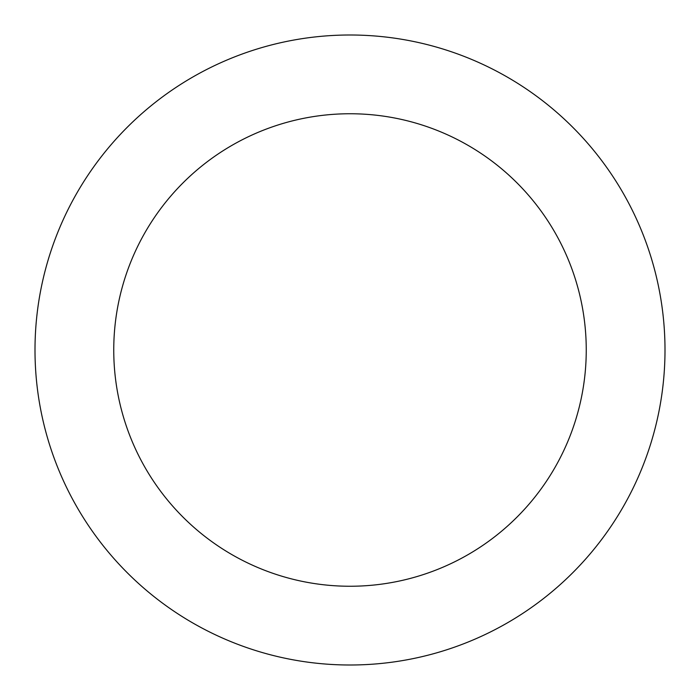 <?xml version="1.0" encoding="UTF-8"?>
<svg xmlns="http://www.w3.org/2000/svg" width="700" height="700" viewBox="0 0 700 700"><rect width="100%" height="100%" fill="white"/><g stroke="black" fill="none" stroke-linecap="round" stroke-linejoin="round"><path stroke-width="1.05" d="M350 665A315 315 0 0 1 35 350A315 315 0 0 1 350 35A315 315 0 0 1 665 350A315 315 0 0 1 350 665M350 113.75A236.25 236.25 0 0 1 586.25 350A236.25 236.25 0 0 1 350 586.25A236.25 236.25 0 0 1 113.75 350A236.25 236.25 0 0 1 350 113.75"/></g></svg>

